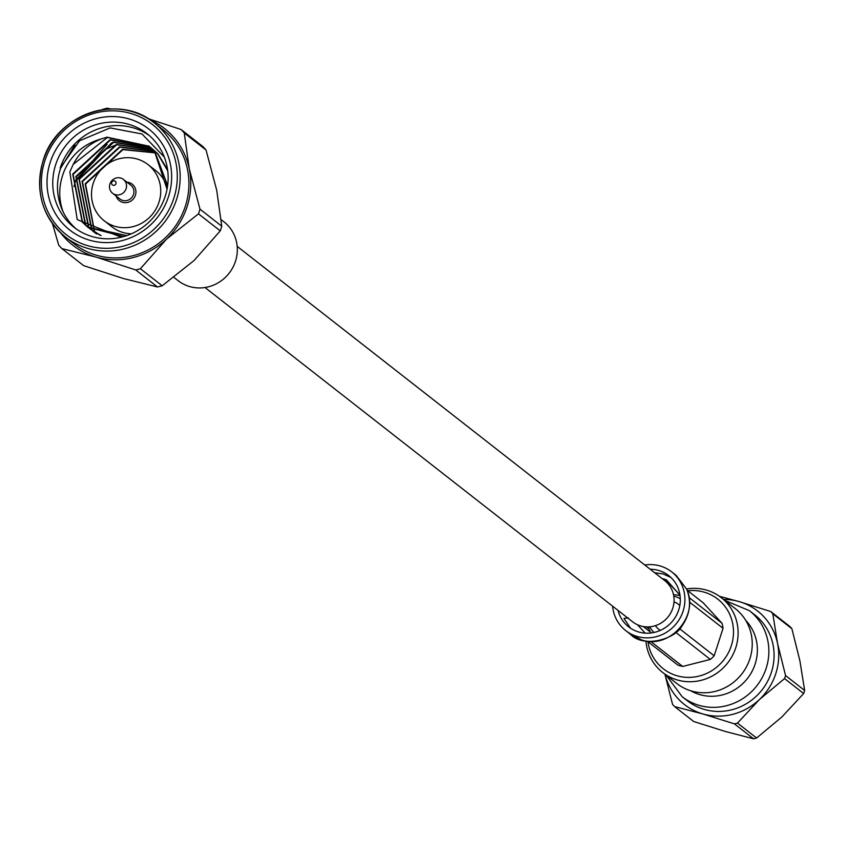 <?xml version="1.0" encoding="UTF-8"?>
<svg xmlns="http://www.w3.org/2000/svg" width="847" height="847" viewBox="0 0 847 847"><rect width="100%" height="100%" fill="white"/><g stroke="black" fill="none" stroke-linecap="round" stroke-linejoin="round"><path stroke-width="1.27" d="M205.006 287.525L632.603 621.804A26.119 24.923 -52 0 0 640.703 625.944A26.119 24.923 -52 0 0 670.93 612.572A26.119 24.923 -52 0 0 664.779 580.65L237.181 246.361M93.255 183.206A35.627 33.996 -52 0 0 104.181 220.76A35.627 33.996 -52 0 0 158.982 202.179A35.627 33.996 -52 0 0 148.066 164.625A35.627 33.996 -52 0 0 93.255 183.206M104.181 220.76L112.016 226.88A35.627 33.996 -52 0 0 131.37 233.814M149.22 135.478A59.375 56.654 -52 0 0 60.158 168.13L79.533 140.793L110.163 127.908L142.01 133.985L164.35 157.14M101.471 138.866C88.946 143.821 79.533 152.322 73.223 164.371L107.4 137.479L149.125 146.192L107.018 137.172L101.471 138.866C84.361 143.662 72.101 154.006 64.679 169.887C58.655 184.117 58.136 198.166 63.144 212.015A59.375 56.654 -52 0 0 76.177 228.912M73.223 164.371L69.846 171.899L77.215 219.595L121.248 237.213M50.185 162.497A64.118 61.185 128 0 1 128.935 118.908A64.118 61.185 128 0 1 168.489 196.652A64.118 61.185 128 0 1 89.74 240.241A64.118 61.185 128 0 1 50.185 162.497M165.229 196.26A59.375 56.654 -52 0 0 147.029 133.667A59.375 56.654 -52 0 0 55.68 164.636A59.375 56.654 -52 0 0 73.89 227.218A59.375 56.654 -52 0 0 165.229 196.26M220.252 230.871A84.308 80.454 -52 0 0 221.046 228.552A84.308 80.454 -52 0 0 221.766 226.202L199.987 209.177A84.308 80.454 128 0 1 199.267 211.528A84.308 80.454 128 0 1 198.473 213.846L220.252 230.871L194.048 260.537L162.179 285.767L140.401 268.743A84.308 80.454 128 0 1 135.711 269.939L157.489 286.964A84.308 80.454 -52 0 0 162.179 285.767M43.229 160.612A72.313 69.009 128 0 1 154.44 123.037L163.196 129.877A72.313 69.009 128 0 1 185.366 206.117A72.313 69.009 128 0 1 74.113 243.82L65.357 236.98A72.313 69.009 128 0 1 43.186 160.75M73.975 186.552L75.701 180.284L107.071 144.414M76.092 180.58L111.529 142.899M63.144 212.015C56.58 197.753 55.722 183.227 60.55 168.437L74.96 144.869M115.637 145.049L106.013 149.093M167.177 187.452A35.627 33.996 -52 0 0 155.901 170.755L148.066 164.625M157.489 286.964L123.418 278.525L83.684 265.651L61.905 248.626A84.308 80.454 128 0 1 58.718 245.154L52.45 223.566M102.572 109.39A84.308 80.454 128 0 1 107.262 108.194L110.735 108.924M184.254 132.979L206.033 150.004A84.308 80.454 -52 0 0 202.846 146.531L181.067 129.506A84.308 80.454 128 0 1 184.254 132.979L189.283 168.86L199.987 209.177M135.711 269.939L95.976 257.065L61.905 248.626M198.473 213.846L166.605 239.076L140.401 268.743M221.766 226.202L216.726 190.321L206.033 150.004M148.056 118.622L181.067 129.506M60.91 233.179A74.218 70.82 -52 0 0 95.976 257.065A74.218 70.82 -52 0 0 166.605 239.076A74.218 70.82 -52 0 0 189.283 168.86A74.218 70.82 -52 0 0 149.675 119.639M148.744 145.885L154.398 151.115L167.039 189.262M126.828 235.593L87.717 227.155L82.201 222.041L72.726 174.059L110.121 139.607L150.268 147.134M123.821 236.546L88.099 227.451L82.583 222.348L73.117 174.366L110.512 139.903L150.459 147.293L157.51 153.54L167.748 170.85M101.089 235.614L89.486 228.489M89.295 228.33L85.303 224.476L75.838 176.494L113.233 142.031L151.751 148.447M93.932 232.014L91.105 229.611M90.925 229.442L88.416 226.901L78.94 178.918L116.346 144.466L153.169 149.824M92.619 230.49L91.529 229.336L82.053 181.353L119.448 146.891L154.546 151.264M94.356 231.464L85.166 183.778L122.561 149.326L155.869 152.778M149.125 146.192L154.789 151.412L167.642 185.578M150.66 147.442L157.902 153.847L167.579 169.612M100.115 235.318L89.687 228.637M89.496 228.478L85.695 224.773L76.23 176.79L113.625 142.338L151.931 148.617M94.324 232.311L91.317 229.749M91.137 229.579L88.808 227.208L79.332 179.225L116.727 144.763L153.349 150.004M96.526 234.016L94.43 232.173M94.25 232.004L93.001 230.786M92.831 230.617L91.91 229.643L82.445 181.65L119.84 147.198L154.715 151.454M94.578 231.58L85.547 184.085L122.942 149.633L156.028 152.968M173.942 277.403L178.135 280.675A37.289 35.574 -52 0 0 235.498 261.236A37.289 35.574 -52 0 0 224.063 221.935L221.205 219.701M112.587 193.264L119.988 199.045A8.788 8.385 -52 0 0 133.498 194.461A8.788 8.385 -52 0 0 130.809 185.197L123.418 179.426A8.788 8.385 128 0 1 126.108 188.69A8.788 8.385 128 0 1 112.587 193.264A8.788 8.385 128 0 1 109.898 184.011A8.788 8.385 128 0 1 123.418 179.426M126.944 182.179A10.45 9.973 128 0 1 135.425 195.212A10.45 9.973 128 0 1 116.124 196.028M115.944 183.683A2.308 2.202 128 0 1 113.106 185.26A2.308 2.202 128 0 1 111.677 182.454A2.308 2.202 128 0 1 114.525 180.877A2.308 2.202 128 0 1 115.944 183.683M645.922 640.978A47.517 45.336 -52 0 0 662.682 672.476L676.806 683.508A47.517 45.336 -52 0 0 749.902 658.733A47.517 45.336 -52 0 0 735.323 608.654L721.21 597.611A47.517 45.336 -52 0 0 686.599 588.951M784.566 678.595L759.399 699.558A59.375 56.654 -52 0 0 775.799 673.598A59.375 56.654 -52 0 0 777.535 643.392L785.55 675.546A67.644 64.552 128 0 1 785.074 677.081A67.644 64.552 128 0 1 784.566 678.595L803.665 693.534A67.644 64.552 -52 0 0 804.174 692.01A67.644 64.552 -52 0 0 804.65 690.485L785.55 675.546M655.44 625.647A15.892 15.172 -52 0 0 658.722 629.247A15.892 15.172 -52 0 0 660.385 630.369M680.3 598.871A21.397 20.413 -52 0 0 673.778 596.161M680.056 595.737A25.241 24.087 -52 0 0 673.524 594.753M647.955 641.698A44.213 42.191 -52 0 0 686.546 677.346A44.213 42.191 -52 0 0 731.321 645.721A44.213 42.191 -52 0 0 687.785 590.751M662.682 672.476A47.517 45.336 -52 0 0 735.778 647.701A47.517 45.336 -52 0 0 721.21 597.611M771.395 672.327A54.6 52.101 -52 0 0 754.656 614.774L749.426 610.687A54.6 52.101 128 0 1 766.175 668.241A54.6 52.101 128 0 1 682.174 696.71L687.404 700.797A54.6 52.101 -52 0 0 771.395 672.327M753.534 738.806A67.644 64.552 -52 0 0 756.593 738.023L737.493 723.084A67.644 64.552 128 0 1 734.434 723.867L753.534 738.806L725.265 731.448L693.714 721.528L674.614 706.599A67.644 64.552 128 0 1 672.539 704.333L665.128 675.048M734.434 723.867L702.883 713.957L674.614 706.599M756.593 738.023L781.77 717.06L803.665 693.534M665.001 674.286A59.375 56.654 -52 0 0 702.883 713.957A59.375 56.654 -52 0 0 759.399 699.558L737.493 723.084M804.65 690.485L799.907 660.882L791.903 628.728A67.644 64.552 -52 0 0 789.817 626.462L770.717 611.523A67.644 64.552 128 0 1 772.803 613.789L791.903 628.728M772.803 613.789L777.535 643.392A59.375 56.654 -52 0 0 739.177 601.614L770.717 611.523M719.452 596.309L739.177 601.614A59.375 56.654 -52 0 0 723.529 599.422M648.4 626.886A25.241 24.087 -52 0 0 650.93 632.984M649.829 626.801A21.397 20.413 -52 0 0 654.032 632.465M679.792 605.541A15.892 15.172 -52 0 0 678.299 604.197A15.892 15.172 -52 0 0 674.011 601.889M670.877 577.453L663.085 573.927L654.678 572.752M628.41 617.865L623.985 618.384L630.295 627.839M618.024 610.412A32.535 31.043 -52 0 0 628.654 626.854A32.535 31.043 -52 0 0 638.744 632.01A32.535 31.043 -52 0 0 676.393 615.356A32.535 31.043 -52 0 0 668.728 575.589A32.535 31.043 -52 0 0 658.627 570.444A32.535 31.043 -52 0 0 650.2 569.248M612.603 606.166A37.289 35.574 -52 0 0 625.721 630.602A37.289 35.574 -52 0 0 637.293 636.499A37.289 35.574 -52 0 0 680.437 617.421A37.289 35.574 -52 0 0 671.65 571.852A37.289 35.574 -52 0 0 660.078 565.955A37.289 35.574 -52 0 0 644.779 565.013M669.585 583.827L662.132 578.543L666.282 579.74L679.972 595.123L665.89 579.803M689.522 602.101L723.052 628.315A33.721 32.175 -52 0 0 722.015 623.276L689.098 597.537M687.129 590.232L703.254 602.842L722.015 623.276M647.288 641.179L677.822 665.043A33.721 32.175 -52 0 0 682.714 666.451L650.718 641.444M675.895 632.497L710.337 659.421A33.721 32.175 -52 0 0 714.18 655.79L679.686 628.813M714.18 655.79L723.052 628.315M682.714 666.451L710.337 659.421M650.464 632.158L643.265 626.536M646.229 626.865L649.098 629.109M176.61 199.267A72.313 69.009 128 0 1 65.357 236.98C42.159 216.885 34.748 191.443 43.112 160.655C56.23 113.932 118.972 92.799 154.44 123.037A72.313 69.009 128 0 1 176.61 199.267M44.817 160.941A69.941 66.744 -52 0 0 87.961 245.746A69.941 66.744 -52 0 0 173.857 198.198A69.941 66.744 -52 0 0 130.713 113.403A69.941 66.744 -52 0 0 44.817 160.941M690.729 690.792A45.092 43.038 -52 0 0 755.164 663.953A45.092 43.038 -52 0 0 745.752 620.417M641.772 639.993C669.628 649.691 699.537 615.716 686.599 589.078L676.16 575.378L671.65 571.852M645.213 633.133L637.537 624.779M663.106 579.337L663.667 579.2M676.16 575.378L686.726 589.237C691.671 602.259 690.009 614.615 681.74 626.314C674.879 639.072 643.678 648.558 630.168 634.075L641.719 639.983M749.426 610.687L724.672 600.322M666.144 675.186L682.174 696.71M625.721 630.602L630.2 634.096"/></g></svg>
